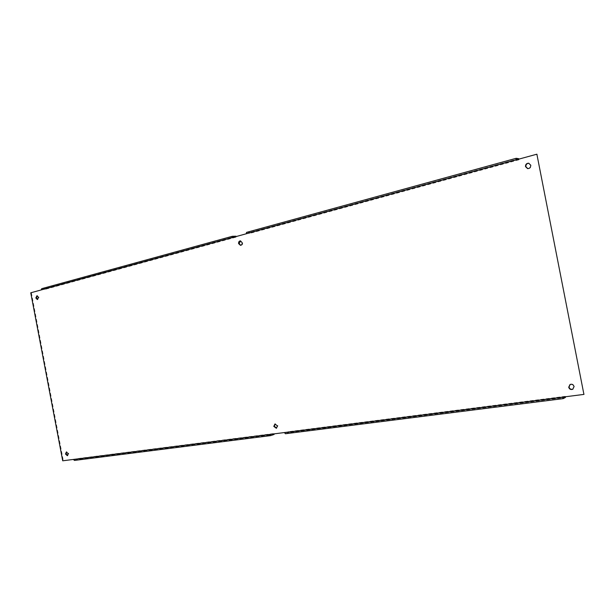 <?xml version="1.0" encoding="UTF-8"?>
<svg xmlns="http://www.w3.org/2000/svg" width="615" height="615" viewBox="0 0 615 615"><rect width="100%" height="100%" fill="white"/><g stroke="black" fill="none" stroke-linecap="round" stroke-linejoin="round"><path stroke-width="0.46" stroke-dasharray="3.08 2.31" d="M572.911 389.187L574.387 386.374C573.672 384.406 572.334 383.722 570.374 384.329L570.205 384.413M276.573 428.163L277.98 425.726L275.197 423.943M67.619 455.561L68.772 453.501L66.666 451.964M527.785 168.641L527.97 168.671C530.099 168.587 531.145 167.457 531.091 165.266L528.854 163.252M240.734 245.308L241.011 245.324C242.272 245.07 242.84 244.163 242.717 242.61L240.58 240.88M37.623 299.451L39.037 297.23L37.246 295.761M41.159 289.949L30.75 292.794M246.154 233.808L231.855 237.728M537.241 154.265L516.016 159.908M562.433 397.144L584.25 394.23M269.708 434.428L284.438 432.553M62.707 460.804L73.416 459.436M31.365 292.748L63.299 460.627M41.851 288.643L45.741 288.335L45.894 289.15L41.958 289.465L232.393 237.582M235.929 236.198L45.741 288.335M236.006 236.591L236.106 237.136L233.785 237.198M516.377 159.815L246.7 233.8L246.846 233.316L250.359 233.246L250.174 232.293L246.7 232.355M517.307 159.554L518.922 159.815L518.791 159.154M518.699 158.685L250.174 232.293M565.293 396.775L565.208 396.329L564.047 396.936M562.802 397.098L284.953 432.376L285.275 432.783L563.017 397.459L285.275 432.783M285.491 433.729L288.766 432.599L565.423 397.467M288.766 432.599L288.589 431.645L285.306 432.776M270.562 434.651L74.008 459.267L270.262 434.359M272.122 434.121L273.983 433.89M74.538 460.412L78.297 459.32L274.098 434.459M74.353 459.597L78.136 458.506L78.297 459.32M45.894 289.15L236.106 237.136M518.922 159.815L250.359 233.246M565.208 396.329L288.589 431.645M78.136 458.506L273.913 433.514M232.524 237.244L42.005 289.457M246.846 233.316L516.454 159.431L246.884 233.308M74.384 459.59L270.531 434.651M276.32 428.271L276.842 428.102M67.335 455.692L67.927 455.523M240.465 245.339L241.011 245.324M37.323 299.528L37.93 299.474M274.928 424.004L275.451 423.835M66.358 451.994L66.95 451.833M240.304 240.865L240.849 240.849M36.931 295.738L37.546 295.684M41.958 289.465L232.555 237.236"/><path stroke-width="0.92" d="M570.205 384.413L569.029 387.081C569.698 388.98 570.989 389.687 572.911 389.187M574.056 386.543L572.75 389.28C570.774 389.91 569.421 389.233 568.698 387.25L570.036 384.49C572.004 383.891 573.341 384.567 574.056 386.543M275.197 423.943L274.305 426.21L276.573 428.163M277.457 425.895L276.32 428.271L273.783 426.387L274.928 424.004L277.457 425.895M66.666 451.964L66.105 453.855L67.619 455.561M68.18 453.67L67.335 455.692L65.505 454.024L66.358 451.994L68.18 453.67M528.854 163.252C526.794 163.429 525.81 164.566 525.879 166.665L527.785 168.641M530.722 165.212C530.768 167.403 529.73 168.541 527.593 168.618L525.502 166.611C525.456 164.405 526.509 163.275 528.669 163.213L530.722 165.212M240.58 240.88L239.143 243.563L240.734 245.308M242.164 242.625C242.295 244.186 241.726 245.093 240.465 245.339L238.589 243.586C238.459 242.018 239.035 241.111 240.304 240.865L242.164 242.625M37.246 295.761L36.439 297.929L37.623 299.451M38.422 297.283L37.323 299.528L35.824 297.983L36.931 295.738L38.422 297.283M232.193 236.345L41.72 288.666L41.159 289.949L30.75 292.794L62.707 460.804L73.416 459.436L74.438 460.435L270.585 435.612M273.983 433.89L274.098 434.459L270.685 435.612L269.708 434.428L284.438 432.553L285.398 433.752L563.155 398.612M565.293 396.775L565.423 397.467L563.217 398.62L562.433 397.144L583.927 394.407L536.872 154.196L516.016 159.908L516.177 158.293L518.699 158.685L518.791 159.154M516.108 158.332L246.584 232.37L246.154 233.808L231.855 237.728L232.301 236.298L235.929 236.198L236.006 236.591M536.872 154.196L583.927 394.407M233.785 237.198L232.393 237.582M516.377 159.815L517.307 159.554M564.047 396.936L563.033 397.459L562.802 397.098M270.262 434.359L272.122 434.121M231.855 237.728L41.159 289.949M73.416 459.436L269.708 434.428M284.438 432.553L562.433 397.144M516.016 159.908L246.154 233.808M41.72 288.666L232.301 236.298M246.584 232.37L516.177 158.293M563.217 398.62L285.398 433.752M270.685 435.612L74.438 460.435"/></g></svg>
